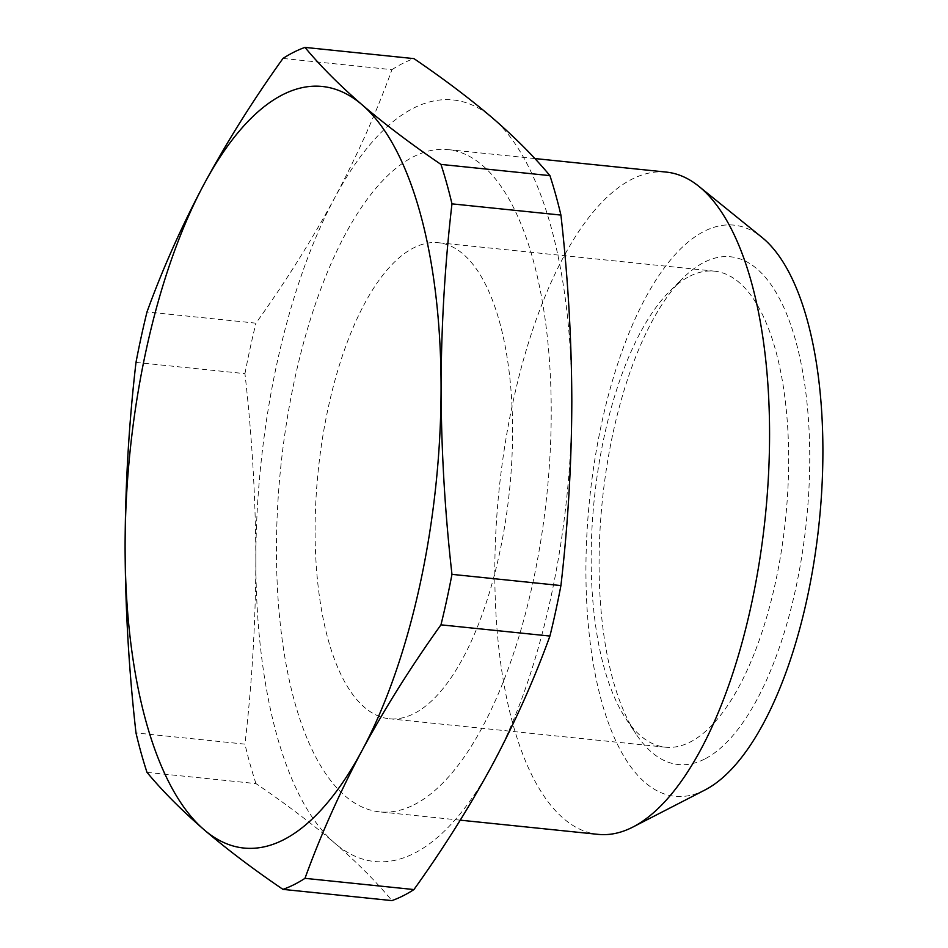 <?xml version="1.0" encoding="UTF-8"?>
<svg xmlns="http://www.w3.org/2000/svg" width="948" height="948" viewBox="0 0 948 948"><rect width="100%" height="100%" fill="white"/><g stroke="black" fill="none" stroke-linecap="round" stroke-linejoin="round"><path stroke-width="0.71" stroke-dasharray="4.74 3.56" d="M315.091 530.288A239.275 96.163 95.9 0 1 438.355 242.724A239.275 96.163 95.9 0 1 512.584 431.174A239.275 96.163 95.9 0 1 389.32 718.75A239.275 96.163 95.9 0 1 315.091 530.288M689.907 276.164A239.275 96.163 95.9 0 1 714.437 271.164A239.275 96.163 95.9 0 1 788.665 459.614A239.275 96.163 95.9 0 1 689.907 742.189A239.275 96.163 95.9 0 1 665.389 747.19A239.275 96.163 95.9 0 1 625.893 718.714A239.275 96.163 95.9 0 1 591.161 558.728A239.275 96.163 95.9 0 1 669.963 290.977A239.275 96.163 95.9 0 1 689.907 276.164M704.411 759.182A255.202 102.562 95.9 0 1 636.144 734.155A255.202 102.562 95.9 0 1 602.395 500.165A255.202 102.562 95.9 0 1 683.141 277.954A255.202 102.562 95.9 0 1 704.411 262.158A255.202 102.562 95.9 0 1 809.734 457.813A255.202 102.562 95.9 0 1 704.411 759.182M705.039 789.945A287.114 115.383 95.9 0 1 585.923 570.139A287.114 115.383 95.9 0 1 761.967 237.391M666.302 172.098A332.89 133.787 -84.1 0 0 632.197 179.065A332.89 133.787 -84.1 0 0 494.809 572.177A332.89 133.787 -84.1 0 0 598.081 834.359M413.838 804.899A332.89 133.787 -84.1 0 0 550.136 452.895A332.89 133.787 -84.1 0 0 447.954 149.606A332.89 133.787 -84.1 0 0 413.838 156.562A332.89 133.787 -84.1 0 0 277.539 508.566A332.89 133.787 -84.1 0 0 379.721 811.867A332.89 133.787 -84.1 0 0 413.838 804.899M571.822 401.454A382.814 153.849 95.9 0 1 492.83 763.934A382.814 153.849 95.9 0 1 334.845 843.222A382.814 153.849 95.9 0 1 255.853 560.019A382.814 153.849 95.9 0 1 334.845 197.54A382.814 153.849 95.9 0 1 492.83 118.251A382.814 153.849 95.9 0 1 571.822 401.454M146.999 772.371L255.96 783.593C285.597 803.75 311.892 823.622 334.845 843.222C357.396 862.775 376.427 881.901 391.939 900.6M282.978 58.444L391.939 69.666C376.427 112.492 357.396 155.105 334.845 197.54C311.892 239.927 285.597 281.793 255.96 323.161L146.999 311.939M391.939 69.666A427.477 171.789 95.9 0 1 413.944 58.622M135.991 362.42L244.951 373.642C252.014 435.89 255.652 498.02 255.853 560.019C255.652 621.983 252.014 683.354 244.951 744.144L135.991 732.923M244.951 373.642A427.477 171.789 95.9 0 1 255.96 323.161M255.96 783.593A427.477 171.789 95.9 0 1 244.951 744.144M438.355 242.724L714.437 271.164M625.893 718.714L636.144 734.155M669.963 290.977L683.141 277.954M534.838 158.553L447.954 149.606M389.32 718.75L665.389 747.19M460.254 820.162L379.721 811.867"/><path stroke-width="1.42" d="M698.913 186.377L761.967 237.391A287.114 115.383 95.9 0 1 822.9 451.212A287.114 115.383 95.9 0 1 705.039 789.945L632.92 827.035A332.89 133.787 -84.1 0 0 769.575 434.291A332.89 133.787 -84.1 0 0 698.913 186.377A332.89 133.787 -84.1 0 0 666.302 172.098L534.838 158.553M460.254 820.162L598.081 834.359A332.89 133.787 -84.1 0 0 632.197 827.403A332.89 133.787 -84.1 0 0 632.92 827.035M413.944 889.556C443.581 848.199 469.876 806.321 492.83 763.934C515.38 721.511 534.411 678.886 549.923 636.061L440.962 624.839C411.314 666.207 385.018 708.073 362.077 750.461C339.526 792.895 320.495 835.508 304.983 878.334L413.944 889.556A427.477 171.789 95.9 0 1 391.939 900.6L282.978 889.378C253.329 869.221 227.034 849.349 204.093 829.749C181.542 810.196 162.511 791.07 146.999 772.371A427.477 171.789 -84.1 0 1 135.991 732.923C128.928 670.674 125.302 608.545 125.1 546.546C125.302 484.594 128.928 423.211 135.991 362.42A427.477 171.789 95.9 0 1 146.999 311.939C162.511 269.113 181.542 226.489 204.093 184.066C227.034 141.679 253.329 99.801 282.978 58.444A427.477 171.789 95.9 0 1 304.983 47.4C320.495 66.099 339.526 85.225 362.077 104.778C385.018 124.378 411.314 144.25 440.962 164.407L549.923 175.629C534.411 156.93 515.38 137.804 492.83 118.251C469.876 98.651 443.581 78.779 413.944 58.622L304.983 47.4M560.92 585.58C567.994 524.789 571.62 463.406 571.822 401.454C571.62 339.455 567.994 277.326 560.92 215.078L451.971 203.856C444.896 264.646 441.27 326.017 441.069 387.981C441.27 449.98 444.896 512.11 451.971 574.358L560.92 585.58A427.477 171.789 95.9 0 1 549.923 636.061M549.923 175.629A427.477 171.789 95.9 0 1 560.92 215.078M125.1 546.546A382.814 153.849 -84.1 0 0 204.093 829.749A382.814 153.849 -84.1 0 0 362.077 750.461A382.814 153.849 -84.1 0 0 441.069 387.981A382.814 153.849 -84.1 0 0 362.077 104.778A382.814 153.849 -84.1 0 0 204.093 184.066A382.814 153.849 -84.1 0 0 125.1 546.546M304.983 878.334A427.477 171.789 95.9 0 1 282.978 889.378M451.971 574.358A427.477 171.789 95.9 0 1 440.962 624.839M440.962 164.407A427.477 171.789 95.9 0 1 451.971 203.856"/></g></svg>
